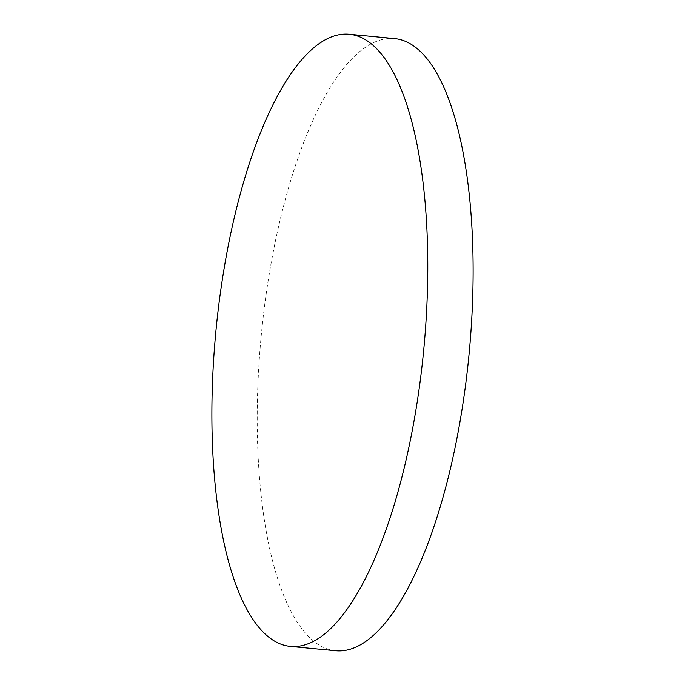 <?xml version="1.0" encoding="UTF-8"?>
<svg xmlns="http://www.w3.org/2000/svg" width="685" height="685" viewBox="0 0 685 685"><rect width="100%" height="100%" fill="white"/><g stroke="black" fill="none" stroke-linecap="round" stroke-linejoin="round"><path stroke-width="0.51" stroke-dasharray="3.42 2.57" d="M394.492 38.591A307.479 104.308 -84.5 0 0 267.784 283.162A307.479 104.308 -84.5 0 0 335.847 650.75"/><path stroke-width="1.03" d="M290.508 646.409L335.847 650.75A307.479 104.308 -84.5 0 0 462.555 406.179A307.479 104.308 -84.5 0 0 394.492 38.591L349.153 34.25A307.479 104.308 -84.5 0 0 222.445 278.821A307.479 104.308 -84.5 0 0 290.508 646.409A307.479 104.308 -84.5 0 0 417.216 401.838A307.479 104.308 -84.5 0 0 349.153 34.25"/></g></svg>

